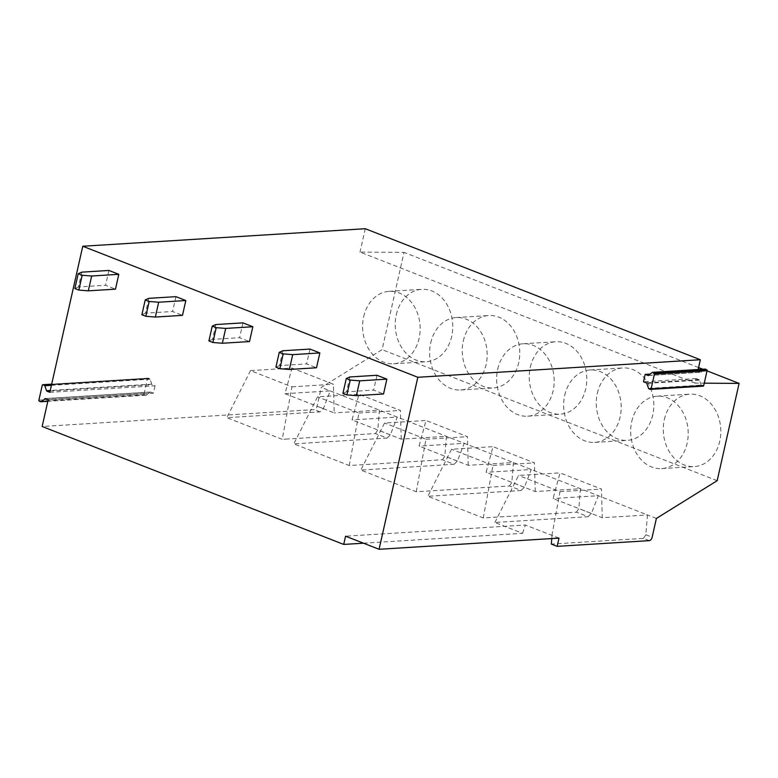 <?xml version="1.0" encoding="UTF-8"?>
<svg xmlns="http://www.w3.org/2000/svg" width="778" height="778" viewBox="0 0 778 778"><rect width="100%" height="100%" fill="white"/><g stroke="black" fill="none" stroke-linecap="round" stroke-linejoin="round"><path stroke-width="0.58" stroke-dasharray="3.89 2.92" d="M49.85 392.306L155.065 385.781L152.206 384.663A0.875 0.69 -93.6 0 1 151.768 384.167L150.008 379.197A0.875 0.69 -93.6 0 0 149.561 378.701L148.306 378.205A0.866 0.681 -93.6 0 0 147.46 378.769L144.115 393.6A0.866 0.681 -93.6 0 0 144.591 394.689L145.846 395.175A0.875 0.69 -93.6 0 0 146.429 395.078L149.959 392.18A0.875 0.69 -93.6 0 1 150.3 392.034L45.085 398.569M150.3 392.034A0.875 0.69 -93.6 0 1 150.543 392.073L153.392 393.191L155.065 385.781M48.178 399.727L153.392 393.191M698.138 369.521L697.778 371.106L700.638 372.224L648.502 375.463M697.778 371.106L650.223 374.062M650.262 389.36L702.874 386.102L701.61 385.606A0.875 0.69 86.4 0 1 701.163 385.11L699.403 380.131A0.875 0.69 86.4 0 0 698.965 379.645L696.106 378.526L695.075 383.116L704.246 383.175M696.106 378.526L643.503 381.784M648.599 375.395L701.211 372.127A0.875 0.69 86.4 0 1 700.638 372.224M701.211 372.127L704.742 369.229A0.875 0.69 86.4 0 1 704.849 369.151M695.075 383.116L360 252.091L404.025 252.373L382.105 349.653L321.314 387.405L317.084 406.184A3.452 1.984 111.4 0 1 314.234 409.607L42.148 426.5M365.271 228.713L360 252.091M558.993 538.123L525.354 525.024L345.568 536.188M551.777 538.57L552.03 535.4M649.299 540.642L643.494 538.366L551.33 544.094M643.494 538.366L645.876 534.758L647.461 514.939L321.314 387.405M656.379 518.43L647.461 514.939L602.26 517.749L601.482 489.08L560.034 472.868L553.09 498.523L602.26 517.749M717.18 480.678L382.105 349.653M707.027 370.853L702.855 369.229M698.576 367.556L404.025 252.373M396.294 314.711A36.284 28.747 86.4 0 1 421.754 289.328A36.284 28.747 86.4 0 1 451.707 336.378A36.284 28.747 86.4 0 1 426.247 361.751A36.284 28.747 86.4 0 1 396.294 314.711M463.309 340.91A36.284 28.747 86.4 0 1 488.769 315.537A36.284 28.747 86.4 0 1 518.712 362.577A36.284 28.747 86.4 0 1 493.262 387.959A36.284 28.747 86.4 0 1 463.309 340.91M530.324 367.119A36.284 28.747 86.4 0 1 555.784 341.736A36.284 28.747 86.4 0 1 585.727 388.786A36.284 28.747 86.4 0 1 560.277 414.168A36.284 28.747 86.4 0 1 530.324 367.119M597.339 393.328A36.284 28.747 86.4 0 1 622.799 367.945A36.284 28.747 86.4 0 1 652.742 414.995A36.284 28.747 86.4 0 1 627.292 440.367A36.284 28.747 86.4 0 1 597.339 393.328M664.354 419.527A36.284 28.747 86.4 0 1 689.804 394.154A36.284 28.747 86.4 0 1 719.757 441.194A36.284 28.747 86.4 0 1 694.307 466.576A36.284 28.747 86.4 0 1 664.354 419.527M285.03 393.697L330.232 390.887L323.347 408.635L320.04 411.883L226.816 417.669L282.229 439.337L291.954 386.831L250.497 370.62L291.974 368.043L285.03 393.697L334.2 412.924L333.422 384.254L291.974 368.043M287.792 438.986L282.229 439.337M363.491 543.2L522.573 533.319L494.866 522.485L588.09 516.699L576.479 512.167L483.264 517.954L427.851 496.286L521.075 490.5L509.473 485.958L416.249 491.745L360.836 470.077L454.06 464.291L442.458 459.749L349.234 465.536L293.821 443.868L387.045 438.082L375.443 433.55L287.782 438.986M522.573 533.319L525.354 525.024M494.866 522.485L518.556 475.446L560.034 472.868M551.903 535.41L560.004 491.657L518.556 475.446M560.004 491.647L601.482 489.08M588.09 516.699L591.406 513.461L598.292 495.712L553.09 498.523M576.479 512.167L578.861 508.559L580.446 488.74L535.245 491.54L486.075 472.314L493.019 446.66L451.541 449.237L427.851 496.286M521.075 490.5L524.391 487.252L531.277 469.504L486.075 472.314M509.473 485.958L511.856 482.35L513.431 462.531L468.23 465.332L419.06 446.105L426.004 420.46L384.526 423.028L360.836 470.077M454.06 464.291L457.376 461.053L464.262 443.304L419.06 446.105M442.458 459.749L444.841 456.141L446.416 436.322L401.215 439.132L352.045 419.906L358.989 394.251L317.512 396.829L293.821 443.868M387.045 438.082L390.361 434.844L397.247 417.096L352.045 419.906M375.443 433.55L377.826 429.942L379.401 410.123L334.2 412.924M363.676 316.734A36.284 28.747 86.4 0 1 389.136 291.351A36.284 28.747 86.4 0 1 419.089 338.401A36.284 28.747 86.4 0 1 393.629 363.773A36.284 28.747 86.4 0 1 363.676 316.734M430.691 342.933A36.284 28.747 86.4 0 1 456.151 317.56A36.284 28.747 86.4 0 1 486.104 364.6A36.284 28.747 86.4 0 1 460.644 389.982A36.284 28.747 86.4 0 1 430.691 342.933M497.706 369.142A36.284 28.747 86.4 0 1 523.166 343.759A36.284 28.747 86.4 0 1 553.109 390.809A36.284 28.747 86.4 0 1 527.659 416.191A36.284 28.747 86.4 0 1 497.706 369.142M564.721 395.35A36.284 28.747 86.4 0 1 590.181 369.968A36.284 28.747 86.4 0 1 620.124 417.018A36.284 28.747 86.4 0 1 594.674 442.39A36.284 28.747 86.4 0 1 564.721 395.35M631.736 421.55A36.284 28.747 86.4 0 1 657.196 396.177A36.284 28.747 86.4 0 1 687.139 443.217A36.284 28.747 86.4 0 1 661.689 468.599A36.284 28.747 86.4 0 1 631.736 421.55M250.497 370.62L226.816 417.669M291.945 386.831L333.422 384.254M349.234 465.536L358.969 413.04L317.512 396.829M401.215 439.132L400.437 410.463L358.989 394.251M358.959 413.03L400.437 410.463M416.249 491.745L425.984 439.239L384.526 423.028M468.23 465.332L467.452 436.662L426.004 420.46M425.974 439.239L467.452 436.662M483.264 517.954L492.989 465.448L451.541 449.237M535.245 491.54L534.467 462.871L493.019 446.66M492.989 465.448L534.467 462.871M376.98 375.278L373.635 390.109L383.525 393.979M349.828 376.96L346.492 391.791L373.635 390.109M342.933 393.357L346.492 391.791M309.965 349.069L306.62 363.9L316.51 367.77M282.813 350.761L279.477 365.592L306.62 363.9M275.918 367.158L279.477 365.592M242.95 322.87L239.605 337.701L249.495 341.561M215.798 324.552L212.462 339.383L239.605 337.701M208.903 340.949L212.462 339.383M175.935 296.661L172.59 311.492L182.49 315.362M148.783 298.344L145.447 313.174L172.59 311.492M141.888 314.74L145.447 313.174M108.92 270.452L105.575 285.283L115.475 289.153M81.778 272.144L78.432 286.975L105.575 285.283M74.873 288.541L78.432 286.975M50.142 390.994L152.206 384.663M151.768 384.167L50.269 390.468M51.426 385.314L150.008 379.197M149.561 378.701L51.543 384.779M51.679 384.206L148.306 378.205M147.46 378.769L42.245 385.305M38.9 400.135L144.115 393.6M144.591 394.689L39.377 401.215M40.631 401.711L145.846 395.175M146.429 395.078L47.847 401.195M45.464 398.657L149.959 392.18M150.543 392.073L45.328 398.608M645.876 534.758L652.149 537.209M698.965 379.645L646.362 382.902M704.742 369.229L652.139 372.487M701.61 385.606L648.998 388.874M648.56 388.378L701.163 385.11M699.403 380.131L646.8 383.398M320.04 411.883L314.234 409.607M591.406 513.461L578.861 508.549M524.391 487.252L511.856 482.35M457.376 461.043L444.841 456.141M390.361 434.844L377.826 429.933M323.347 408.635L317.084 406.184M148.063 378.166L51.688 384.147M146.089 395.214L47.818 401.312M648.269 375.531L700.871 372.263M389.136 291.351L421.754 289.328M393.629 363.773L426.247 361.751M456.151 317.56L488.769 315.537M460.644 389.982L493.262 387.959M523.166 343.759L555.784 341.736M527.659 416.191L560.277 414.168M590.181 369.968L622.799 367.945M594.674 442.39L627.292 440.367M657.196 396.177L689.804 394.154M661.689 468.599L694.307 466.576"/><path stroke-width="1.17" d="M704.246 383.175L739.1 383.398L717.18 480.678L656.379 518.43L652.149 537.209A3.452 1.984 111.4 0 1 649.299 540.642L557.136 546.36L558.993 538.123L379.071 549.287L417.835 377.272L82.769 246.247L49.85 392.306L46.991 391.198L50.142 390.994M50.269 390.468L46.554 390.692A0.875 0.69 -93.6 0 0 46.991 391.198M46.554 390.692L44.793 385.723A0.875 0.69 -93.6 0 0 44.346 385.227L43.091 384.731A0.866 0.681 -93.6 0 0 42.245 385.305L38.9 400.135A0.866 0.681 -93.6 0 0 39.377 401.215L40.631 401.711A0.875 0.69 -93.6 0 0 41.215 401.613L45.464 398.657M379.071 549.287L345.568 536.188L343.711 544.425L42.148 426.5L48.178 399.727L45.328 398.608A0.875 0.69 -93.6 0 0 44.745 398.706M645.166 374.374L648.025 375.492A0.875 0.69 86.4 0 0 648.599 375.395L652.139 372.487A0.875 0.69 86.4 0 1 652.713 372.39L653.977 372.886A0.866 0.681 86.4 0 1 654.454 373.965L651.108 388.796A0.866 0.681 86.4 0 1 650.262 389.36L648.998 388.874A0.875 0.69 86.4 0 1 648.56 388.378L646.8 383.398A0.875 0.69 86.4 0 0 646.362 382.902L643.503 381.784L645.166 374.374L650.223 374.062M417.835 377.272L700.336 359.737L698.138 369.521M704.849 369.151A0.875 0.69 86.4 0 1 705.315 369.122L706.58 369.618A0.866 0.681 86.4 0 1 707.056 370.707L703.711 385.528A0.866 0.681 86.4 0 1 702.874 386.102M700.336 359.737L365.271 228.713L82.769 246.247M557.136 546.36L551.33 544.094L551.777 538.57M739.1 383.398L707.027 370.853M702.855 369.229L698.576 367.556M343.711 544.425L363.491 543.2M376.98 375.278L386.87 379.149L383.525 393.979L356.382 395.662L346.891 394.903L342.933 393.357L346.278 378.526L349.828 376.96L376.98 375.278M386.87 379.149L359.728 380.831L350.236 380.072L346.891 394.903M350.236 380.072L346.278 378.526M359.728 380.831L356.382 395.662M309.965 349.069L319.855 352.94L316.51 367.77L289.367 369.453L279.876 368.704L275.918 367.158L279.263 352.327L282.813 350.761L309.965 349.069M319.855 352.94L292.713 354.632L283.221 353.873L279.876 368.704M283.221 353.873L279.263 352.327M292.713 354.632L289.367 369.453M242.95 322.87L252.84 326.741L249.495 341.561L222.352 343.254L212.861 342.495L208.903 340.949L212.248 326.118L215.798 324.552L242.95 322.87M252.84 326.741L225.698 328.423L216.206 327.664L212.861 342.495M216.206 327.664L212.248 326.118M225.698 328.423L222.352 343.254M175.935 296.661L185.825 300.532L182.49 315.362L155.337 317.045L145.846 316.286L141.888 314.74L145.233 299.909L148.783 298.344L175.935 296.661M185.825 300.532L158.683 302.214L149.191 301.465L145.846 316.286M149.191 301.465L145.233 299.909M158.683 302.214L155.337 317.045M108.92 270.452L118.81 274.323L115.475 289.153L88.322 290.836L78.831 290.087L74.873 288.541L78.218 273.71L81.778 272.144L108.92 270.452M118.81 274.323L91.668 276.015L82.176 275.256L78.831 290.087M82.176 275.256L78.218 273.71M91.668 276.015L88.322 290.836M44.793 385.723L51.426 385.314M51.543 384.779L44.346 385.227M43.091 384.731L51.679 384.206M47.847 401.195L41.215 401.613M652.713 372.39L705.315 369.122M706.58 369.618L653.977 372.886M654.454 373.965L707.056 370.707M703.711 385.528L651.108 388.796M51.688 384.147L42.848 384.702M47.818 401.312L40.874 401.749M652.47 372.351L705.082 369.093M650.505 389.399L703.108 386.131"/></g></svg>
